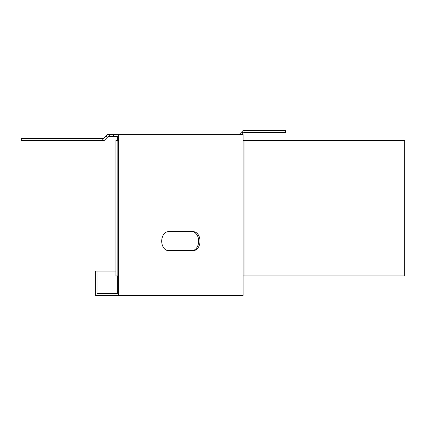 <?xml version="1.0" encoding="UTF-8"?>
<svg xmlns="http://www.w3.org/2000/svg" width="426" height="426" viewBox="0 0 426 426"><rect width="100%" height="100%" fill="white"/><g stroke="black" fill="none" stroke-linecap="round" stroke-linejoin="round"><path stroke-width="0.64" d="M168.408 250.621L193.297 250.621A9.479 6.699 -90 0 0 198.037 247.847A9.479 6.699 -90 0 0 199.49 237.516A9.479 6.699 -90 0 0 193.297 231.669L168.408 231.669A9.479 6.699 -90 0 0 161.71 241.143A9.479 6.699 -90 0 0 168.408 250.621A9.479 6.699 -90 0 1 161.71 241.143A9.479 6.699 -90 0 1 168.408 231.669L191.956 231.669A9.479 6.699 -90 0 1 198.149 237.516A9.479 6.699 -90 0 1 196.695 247.847A9.479 6.699 -90 0 1 191.956 250.621M109.296 134.616L107.389 134.616L103.326 138.679L21.3 138.679L21.3 140.575L104.114 140.575L108.177 136.512L109.296 136.512L109.296 134.616L243.076 134.616L243.076 295.447L118.63 295.447L118.63 134.616M109.296 136.512L117.288 136.512L117.288 140.575M113.46 136.512L113.46 134.616M118.63 295.447L95.658 295.447L95.658 271.08L96.995 271.08L96.995 293.551L117.288 293.551L117.288 275.952M243.076 275.952L244.993 275.952L244.993 140.575L243.076 140.575M244.993 140.575L404.7 140.575L404.7 275.952L244.993 275.952M118.63 140.575L115.941 140.575L115.941 275.952L118.63 275.952M117.837 275.952L117.837 140.575M96.995 271.08L115.941 271.08M240.615 134.616L239.822 133.823L239.029 134.616M239.822 133.823L243.092 130.553L244.998 130.553L244.998 132.449L243.874 132.449L241.707 134.616M241.744 131.9L243.081 133.242M244.998 130.553L285.409 130.553L285.409 132.449L244.998 132.449M107.384 137.305L106.042 135.963M102.208 140.575L102.208 138.679"/></g></svg>
